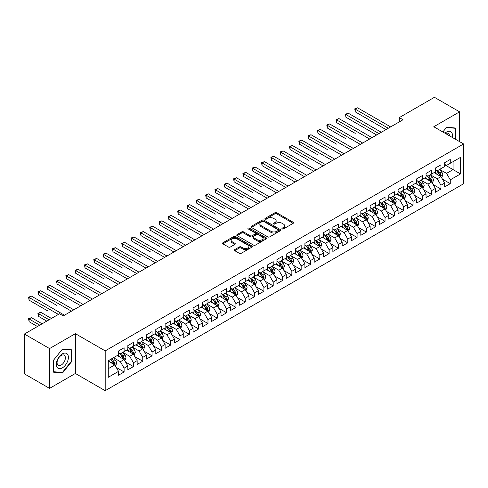 <?xml version="1.0" encoding="UTF-8"?>
<svg xmlns="http://www.w3.org/2000/svg" width="488" height="488" viewBox="0 0 488 488"><rect width="100%" height="100%" fill="white"/><g stroke="black" fill="none" stroke-linecap="round" stroke-linejoin="round"><path stroke-width="0.73" d="M282.186 228.921A0.903 0.525 0 0 0 283.467 228.921L293.184 223.315A1.293 0.744 0 0 0 293.562 222.784A1.293 0.744 0 0 0 293.184 222.254L276.72 212.75A1.293 0.744 0 0 0 274.89 212.75L265.173 218.362A0.903 0.525 0 0 0 264.911 218.734A0.903 0.525 0 0 0 265.173 219.1A0.903 0.525 0 0 0 266.454 219.1L267.711 218.374A4.142 2.391 0 0 1 273.567 218.374L274.939 219.167A4.142 2.391 0 0 1 276.153 220.857A4.142 2.391 0 0 1 274.939 222.546L273.683 223.272A0.903 0.525 0 0 0 273.414 223.644A0.903 0.525 0 0 0 273.683 224.01A0.903 0.525 0 0 0 274.964 224.01L276.22 223.284A4.142 2.391 0 0 1 282.07 223.284L283.443 224.077A4.142 2.391 0 0 1 284.656 225.767A4.142 2.391 0 0 1 283.443 227.457L282.186 228.183A0.903 0.525 0 0 0 281.924 228.555A0.903 0.525 0 0 0 282.186 228.921L282.186 228.183M234.734 249.612A1.293 0.744 0 0 0 234.356 250.143A1.293 0.744 0 0 0 234.734 250.667L239.358 253.333A1.293 0.744 0 0 0 241.188 253.333L251.979 247.105A1.293 0.744 0 0 0 252.357 246.574A1.293 0.744 0 0 0 251.979 246.05L235.515 236.54A1.293 0.744 0 0 0 233.685 236.54L222.888 242.774A1.293 0.744 0 0 0 222.51 243.299A1.293 0.744 0 0 0 222.888 243.829L228.469 247.05A1.293 0.744 0 0 0 230.299 247.05L234.917 244.384A1.293 0.744 0 0 0 235.295 243.854A1.293 0.744 0 0 0 234.917 243.329L232.154 241.731A3.459 2.001 0 0 1 231.141 240.316A3.459 2.001 0 0 1 233.276 238.473A3.459 2.001 0 0 1 237.046 238.906L247.886 245.165A3.459 2.001 0 0 1 248.898 246.574A3.459 2.001 0 0 1 246.763 248.422A3.459 2.001 0 0 1 242.994 247.989L241.188 246.946A1.293 0.744 0 0 0 239.358 246.946L234.734 249.612L234.734 250.667M49.562 348.566L49.562 388.381L75.372 373.472L75.372 333.664L49.562 348.566L24.4 334.036L59.53 313.754L63.257 315.907L403.027 119.743L399.3 117.59L399.3 121.896M75.372 333.664L105.194 350.878L463.6 143.954L463.6 183.769L105.194 390.693L105.194 350.878M459.592 141.642L459.592 111.837L433.777 126.74L463.6 143.954M459.592 111.837L434.43 97.307L399.3 117.59M267.802 236.912A1.293 0.744 0 0 0 269.632 236.912L280.429 230.678A1.293 0.744 0 0 0 280.807 230.153A1.293 0.744 0 0 0 280.429 229.622L263.959 220.119A1.293 0.744 0 0 0 262.129 220.119L251.338 226.347A1.293 0.744 0 0 0 250.96 226.877A1.293 0.744 0 0 0 251.338 227.408L267.802 236.912M248.544 229.122A0.903 0.525 0 0 1 249.466 229.25L249.466 228.171L266.204 237.833A1.293 0.744 0 0 1 266.582 238.364A1.293 0.744 0 0 1 266.204 238.894L255.407 245.122A1.293 0.744 0 0 1 253.577 245.122L237.113 235.619L237.113 234.563A1.293 0.744 0 0 0 236.735 235.088A1.293 0.744 0 0 0 237.113 235.619M237.113 234.563L241.737 231.891A1.293 0.744 0 0 1 243.561 231.891L250.24 235.747A1.293 0.744 0 0 0 252.07 235.747L255.132 233.978A1.293 0.744 0 0 0 255.511 233.453A1.293 0.744 0 0 0 255.132 232.922L248.185 228.909A0.903 0.525 0 0 1 247.916 228.543A0.903 0.525 0 0 1 248.477 228.061A0.903 0.525 0 0 1 249.466 228.171M444.684 164.779L453.071 169.617L453.071 161.656L460.526 157.349L450.272 163.273L450.272 159.448L444.684 162.675L444.684 166.499L440.957 168.653L440.957 164.828L435.363 168.055L435.363 171.88L431.636 174.033L431.636 170.208L426.042 173.435L426.042 177.26L422.315 179.413L422.315 175.589L416.728 178.821L416.728 182.64L413 184.793L413 180.969L407.407 184.202L407.407 188.02L403.68 190.174L403.68 186.349L398.086 189.582L398.086 193.4L394.359 195.554L394.359 191.729L388.771 194.962L388.771 198.781L385.044 200.934L385.044 197.109L379.45 200.342L379.45 204.161L375.723 206.314L375.723 202.489L370.13 205.722L370.13 209.541L366.403 211.694L366.403 207.87L360.815 211.103L360.815 214.921L357.088 217.075L357.088 213.25L351.494 216.483L351.494 220.301L347.767 222.455L347.767 218.63L342.173 221.863L342.173 225.682L338.446 227.835L338.446 224.01L332.859 227.243L332.859 231.062L329.125 233.215L329.125 229.391L323.538 232.624L323.538 236.442L319.811 238.595L319.811 234.771L314.217 238.004L314.217 241.822L310.49 243.976L310.49 240.151L304.896 243.384L304.896 247.202L301.169 249.356L301.169 245.531L295.582 248.764L295.582 252.583L291.854 254.736L291.854 250.911L286.261 254.144L286.261 257.963L282.534 260.116L282.534 256.291L276.94 259.524L276.94 263.343L273.213 265.496L273.213 261.672L267.625 264.905L267.625 268.723L263.898 270.877L263.898 267.052L258.304 270.285L258.304 274.103L254.577 276.257L254.577 272.432L248.984 275.665L248.984 279.484L245.257 281.637L245.257 277.812L239.669 281.045L239.669 284.864L235.942 287.017L235.942 283.192L230.348 286.425L230.348 290.244L226.621 292.397L226.621 288.573L221.027 291.806L221.027 295.624L217.3 297.778L217.3 293.953L211.713 297.186L211.713 301.005L207.98 303.158L207.98 299.333L202.392 302.566L202.392 306.385L198.665 308.538L198.665 304.713L193.071 307.946L193.071 311.765L189.344 313.918L189.344 310.094L183.75 313.326L183.75 317.145L180.023 319.298L180.023 315.474L174.436 318.707L174.436 322.525L170.709 324.679L170.709 320.854L165.115 324.087L165.115 327.905L161.388 330.059L161.388 326.234L155.794 329.467L155.794 333.286L152.067 335.439L152.067 331.614L146.479 334.847L146.479 338.666L142.752 340.819L142.752 336.995L137.159 340.228L137.159 344.046L133.431 346.199L133.431 342.375L127.838 345.608L127.838 349.426L124.111 351.58L124.111 347.755L118.523 350.988L118.523 354.806L108.269 360.724L108.269 377.297L118.523 371.374L114.796 364.92L108.269 361.157M460.526 157.349L460.526 173.923L450.272 179.84L446.544 173.386L439.792 169.482M442.402 179.114L450.272 183.659L450.272 179.84M450.272 183.659L444.684 186.892L444.684 183.067L440.957 185.22L437.23 178.767L430.471 174.863M433.082 184.494L440.957 189.039L440.957 185.22M440.957 189.039L435.363 192.272L435.363 188.447L431.636 190.601L427.909 184.147L421.15 180.243M423.761 189.875L431.636 194.419L431.636 190.601M431.636 194.419L426.042 197.652L426.042 193.827L422.315 195.981L418.588 189.527L411.835 185.623M414.44 195.255L422.315 199.799L422.315 195.981M422.315 199.799L416.728 203.032L416.728 199.208L413 201.361L409.273 194.907L402.515 191.003M405.125 200.635L413 205.18L413 201.361M413 205.18L407.407 208.413L407.407 204.588L403.68 206.741L399.953 200.287L393.194 196.383M395.805 206.015L403.68 210.56L403.68 206.741M403.68 210.56L398.086 213.793L398.086 209.968L394.359 212.121L390.632 205.668L383.879 201.764M386.484 211.395L394.359 215.94L394.359 212.121M394.359 215.94L388.771 219.173L388.771 215.348L385.044 217.502L381.317 211.048L374.558 207.144M377.169 216.776L385.044 221.32L385.044 217.502M385.044 221.32L379.45 224.553L379.45 220.728L375.723 222.882L371.996 216.428L365.238 212.524M367.848 222.156L375.723 226.7L375.723 222.882M375.723 226.7L370.13 229.933L370.13 226.109L366.403 228.262L362.675 221.808L355.923 217.904M358.527 227.536L366.403 232.081L366.403 228.262M366.403 232.081L360.815 235.314L360.815 231.489L357.088 233.642L353.355 227.188L346.602 223.284M349.213 232.916L357.088 237.461L357.088 233.642M357.088 237.461L351.494 240.694L351.494 236.869L347.767 239.022L344.04 232.569L337.281 228.665M339.892 238.296L347.767 242.841L347.767 239.022M347.767 242.841L342.173 246.074L342.173 242.249L338.446 244.403L334.719 237.949L327.96 234.045M330.571 243.677L338.446 248.221L338.446 244.403M338.446 248.221L332.859 251.454L332.859 247.629L329.125 249.783L325.398 243.329L318.646 239.425M321.256 249.057L329.125 253.601L329.125 249.783M329.125 253.601L323.538 256.834L323.538 253.01L319.811 255.163L316.084 248.709L309.325 244.805M311.936 254.437L319.811 258.982L319.811 255.163M319.811 258.982L314.217 262.215L314.217 258.39L310.49 260.543L306.763 254.089L300.004 250.185M302.615 259.817L310.49 264.362L310.49 260.543M310.49 264.362L304.896 267.595L304.896 263.77L301.169 265.923L297.442 259.47L290.689 255.566M293.294 265.197L301.169 269.742L301.169 265.923M301.169 269.742L295.582 272.975L295.582 269.15L291.854 271.304L288.127 264.85L281.369 260.946M283.979 270.578L291.854 275.122L291.854 271.304M291.854 275.122L286.261 278.355L286.261 274.531L282.534 276.684L278.807 270.23L272.048 266.326M274.659 275.958L282.534 280.502L282.534 276.684M282.534 280.502L276.94 283.735L276.94 279.911L273.213 282.064L269.486 275.61L262.733 271.706M265.338 281.338L273.213 285.883L273.213 282.064M273.213 285.883L267.625 289.116L267.625 285.291L263.898 287.444L260.171 280.99L253.412 277.086M256.023 286.718L263.898 291.263L263.898 287.444M263.898 291.263L258.304 294.496L258.304 290.671L254.577 292.824L250.85 286.371L244.091 282.467M246.702 292.099L254.577 296.643L254.577 292.824M254.577 296.643L248.984 299.876L248.984 296.051L245.257 298.205L241.529 291.751L234.777 287.847M237.381 297.479L245.257 302.023L245.257 298.205M245.257 302.023L239.669 305.256L239.669 301.431L235.942 303.585L232.209 297.131L225.456 293.227M228.067 302.859L235.942 307.403L235.942 303.585M235.942 307.403L230.348 310.636L230.348 306.812L226.621 308.965L222.894 302.511L216.135 298.607M218.746 308.239L226.621 312.784L226.621 308.965M226.621 312.784L221.027 316.017L221.027 312.192L217.3 314.345L213.573 307.891L206.814 303.987M209.425 313.619L217.3 318.164L217.3 314.345M217.3 318.164L211.713 321.397L211.713 317.572L207.98 319.725L204.252 313.272L197.5 309.368M200.111 319L207.98 323.544L207.98 319.725M207.98 323.544L202.392 326.777L202.392 322.952L198.665 325.106L194.938 318.652L188.179 314.748M190.79 324.38L198.665 328.924L198.665 325.106M198.665 328.924L193.071 332.157L193.071 328.332L189.344 330.486L185.617 324.032L178.858 320.128M181.469 329.76L189.344 334.304L189.344 330.486M189.344 334.304L183.75 337.537L183.75 333.713L180.023 335.866L176.296 329.412L169.543 325.508M172.154 335.14L180.023 339.685L180.023 335.866M180.023 339.685L174.436 342.918L174.436 339.093L170.709 341.246L166.981 334.792L160.223 330.888M162.833 340.52L170.709 345.065L170.709 341.246M170.709 345.065L165.115 348.298L165.115 344.473L161.388 346.626L157.661 340.173L150.902 336.269M153.513 345.9L161.388 350.445L161.388 346.626M161.388 350.445L155.794 353.678L155.794 349.853L152.067 352.007L148.34 345.553L141.587 341.649M144.192 351.281L152.067 355.825L152.067 352.007M152.067 355.825L146.479 359.058L146.479 355.233L142.752 357.387L139.025 350.933L132.266 347.029M134.877 356.661L142.752 361.205L142.752 357.387M142.752 361.205L137.159 364.438L137.159 360.614L133.431 362.767L129.704 356.313L122.946 352.409M125.556 362.041L133.431 366.586L133.431 362.767M133.431 366.586L127.838 369.819L127.838 365.994L124.111 368.147L120.383 361.693L113.631 357.789M116.236 367.421L124.111 371.966L124.111 368.147M124.111 371.966L118.523 375.199L118.523 371.374M118.523 352.653L120.383 353.727L124.111 351.58M108.269 368.684L114.796 364.92M127.838 347.273L129.704 348.347L133.431 346.199M120.383 361.693L124.111 359.54L117.218 355.557M127.838 365.994L124.111 359.54M137.159 341.893L139.025 342.966L142.752 340.819M129.704 356.313L133.431 354.16L126.532 350.177M137.159 360.614L133.431 354.16M146.479 336.513L148.34 337.586L152.067 335.439M139.025 350.933L142.752 348.78L135.853 344.796M146.479 355.233L142.752 348.78M155.794 331.132L157.661 332.206L161.388 330.059M148.34 345.553L152.067 343.4L145.174 339.416M155.794 349.853L152.067 343.4M165.115 325.752L166.981 326.826L170.709 324.679M157.661 340.173L161.388 338.019L154.495 334.036M165.115 344.473L161.388 338.019M174.436 320.372L176.296 321.446L180.023 319.298M166.981 334.792L170.709 332.639L163.809 328.656M174.436 339.093L170.709 332.639M183.75 314.992L185.617 316.065L189.344 313.918M176.296 329.412L180.023 327.259L173.13 323.276M183.75 333.713L180.023 327.259M193.071 309.612L194.938 310.685L198.665 308.538M185.617 324.032L189.344 321.879L182.451 317.895M193.071 328.332L189.344 321.879M202.392 304.231L204.252 305.305L207.98 303.158M194.938 318.652L198.665 316.498L191.766 312.515M202.392 322.952L198.665 316.498M211.713 298.851L213.573 299.925L217.3 297.778M204.252 313.272L207.98 311.118L201.086 307.135M211.713 317.572L207.98 311.118M221.027 293.471L222.894 294.545L226.621 292.397M213.573 307.891L217.3 305.738L210.407 301.755M221.027 312.192L217.3 305.738M230.348 288.091L232.209 289.164L235.942 287.017M222.894 302.511L226.621 300.358L219.722 296.375M230.348 306.812L226.621 300.358M239.669 282.711L241.529 283.784L245.257 281.637M232.209 297.131L235.942 294.978L229.043 290.994M239.669 301.431L235.942 294.978M248.984 277.33L250.85 278.404L254.577 276.257M241.529 291.751L245.257 289.597L238.364 285.614M248.984 296.051L245.257 289.597M258.304 271.95L260.171 273.024L263.898 270.877M250.85 286.371L254.577 284.217L247.678 280.234M258.304 290.671L254.577 284.217M267.625 266.57L269.486 267.644L273.213 265.496M260.171 280.99L263.898 278.837L256.999 274.854M267.625 285.291L263.898 278.837M276.94 261.19L278.807 262.263L282.534 260.116M269.486 275.61L273.213 273.457L266.32 269.474M276.94 279.911L273.213 273.457M286.261 255.81L288.127 256.883L291.854 254.736M278.807 270.23L282.534 268.077L275.635 264.093M286.261 274.531L282.534 268.077M295.582 250.429L297.442 251.503L301.169 249.356M288.127 264.85L291.854 262.696L284.955 258.713M295.582 269.15L291.854 262.696M304.896 245.049L306.763 246.123L310.49 243.976M297.442 259.47L301.169 257.316L294.276 253.333M304.896 263.77L301.169 257.316M314.217 239.669L316.084 240.743L319.811 238.595M306.763 254.089L310.49 251.936L303.597 247.953M314.217 258.39L310.49 251.936M323.538 234.289L325.398 235.362L329.125 233.215M316.084 248.709L319.811 246.556L312.912 242.573M323.538 253.01L319.811 246.556M332.859 228.909L334.719 229.982L338.446 227.835M325.398 243.329L329.125 241.176L322.233 237.192M332.859 247.629L329.125 241.176M342.173 223.528L344.04 224.602L347.767 222.455M334.719 237.949L338.446 235.796L331.553 231.812M342.173 242.249L338.446 235.796M351.494 218.148L353.355 219.222L357.088 217.075M344.04 232.569L347.767 230.415L340.868 226.432M351.494 236.869L347.767 230.415M360.815 212.768L362.675 213.842L366.403 211.694M353.355 227.188L357.088 225.035L350.189 221.052M360.815 231.489L357.088 225.035M370.13 207.388L371.996 208.461L375.723 206.314M362.675 221.808L366.403 219.655L359.51 215.672M370.13 226.109L366.403 219.655M379.45 202.008L381.317 203.081L385.044 200.934M371.996 216.428L375.723 214.275L368.824 210.291M379.45 220.728L375.723 214.275M388.771 196.627L390.632 197.701L394.359 195.554M381.317 211.048L385.044 208.894L378.145 204.911M388.771 215.348L385.044 208.894M398.086 191.247L399.953 192.321L403.68 190.174M390.632 205.668L394.359 203.514L387.466 199.531M398.086 209.968L394.359 203.514M407.407 185.867L409.273 186.941L413 184.793M399.953 200.287L403.68 198.134L396.781 194.151M407.407 204.588L403.68 198.134M416.728 180.487L418.588 181.56L422.315 179.413M409.273 194.907L413 192.754L406.101 188.771M416.728 199.208L413 192.754M426.042 175.107L427.909 176.18L431.636 174.033M418.588 189.527L422.315 187.374L415.422 183.39M426.042 193.827L422.315 187.374M435.363 169.726L437.23 170.8L440.957 168.653M427.909 184.147L431.636 181.994L424.743 178.01M435.363 188.447L431.636 181.994M444.684 164.346L446.544 165.42L450.272 163.273M437.23 178.767L440.957 176.613L434.058 172.63M444.684 183.067L440.957 176.613M24.4 334.036L24.4 373.851L49.562 388.381M75.372 373.472L105.194 390.693M446.544 173.386L453.071 169.617L460.526 173.923M455.633 139.355L455.633 128.033L446.642 127.228L442.836 131.967M71.504 361.797L71.504 349.805L62.513 349.005L53.521 360.187L53.521 372.179L62.513 372.985L71.504 361.797L71.041 361.529M282.552 229.049L283.443 228.536A4.142 2.391 0 0 0 284.656 226.847L284.656 225.767M276.153 220.857L276.153 221.93A4.142 2.391 0 0 1 274.939 223.626L274.043 224.138M293.172 223.321L276.72 213.829A1.293 0.744 0 0 0 274.89 213.829L265.533 219.228M280.411 230.69L263.959 221.192A1.293 0.744 0 0 0 262.129 221.192L251.357 227.414L251.338 226.347M278.142 230.519A0.903 0.525 0 0 0 278.404 230.153A0.903 0.525 0 0 0 278.142 229.781L263.685 221.436A0.903 0.525 0 0 0 262.404 221.436L261.08 222.205A4.142 2.391 0 0 0 259.866 223.894A4.142 2.391 0 0 0 261.08 225.584L270.962 231.288A4.142 2.391 0 0 0 276.812 231.288L278.142 230.519L278.142 231.599A0.903 0.525 0 0 0 278.404 231.227L278.404 230.153M259.866 223.894L259.866 224.968A4.142 2.391 0 0 0 261.08 226.658L261.08 225.584M278.142 231.599L276.812 232.361A4.142 2.391 0 0 1 270.962 232.361L261.08 226.658M237.131 235.625L241.737 232.971L241.737 231.891M255.511 233.453L255.511 234.527A1.293 0.744 0 0 1 255.132 235.057L252.07 236.826A1.293 0.744 0 0 1 250.24 236.826L243.561 232.971A1.293 0.744 0 0 0 241.737 232.971M249.466 229.25L266.186 238.9M257.17 239.748A3.459 2.001 0 0 0 260.94 240.181A3.459 2.001 0 0 0 263.075 238.339A3.459 2.001 0 0 0 262.062 236.924L258.243 234.722A1.293 0.744 0 0 0 256.413 234.722L253.351 236.491A1.293 0.744 0 0 0 252.973 237.016A1.293 0.744 0 0 0 253.351 237.546L257.17 239.748L257.17 240.828A3.459 2.001 0 0 0 260.94 241.261A3.459 2.001 0 0 0 263.075 239.413L263.075 238.339M252.973 237.016L252.973 238.095A1.293 0.744 0 0 0 253.351 238.62L253.351 237.546M257.17 240.828L253.351 238.62M248.898 246.574L248.898 247.654A3.459 2.001 0 0 1 246.763 249.496A3.459 2.001 0 0 1 242.994 249.063L241.188 248.02A1.293 0.744 0 0 0 239.358 248.02L234.752 250.679M231.141 240.316L231.141 241.395A3.459 2.001 0 0 0 232.154 242.804L232.154 241.731M234.917 243.329L234.917 244.384L232.154 242.804M251.96 247.111L235.515 237.619A1.293 0.744 0 0 0 233.685 237.619L222.906 243.841M61.561 372.435L62.513 372.985M441.646 177.809L442.799 174.991A3.495 2.019 -120 0 0 441.683 172.014L439.706 169.373M436.553 174.07L435.046 172.063M355.252 133.37L336.61 122.61L336.61 119.92L338.94 118.578L371.996 137.659M440.298 176.235L440.914 175.137A3.495 2.019 -120 0 0 439.914 173.039L437.937 170.391M436.803 170.556L439.249 173.819A1.781 1.025 60 0 1 439.572 174.362L440.914 175.137M436.193 170.202L438.797 173.679A3.495 2.019 60 0 1 439.798 175.784L439.865 175.985M388.302 128.246L355.252 109.159L357.576 107.817L390.632 126.898M385.971 129.588L355.252 111.85L355.252 109.159L354.739 108.867L357.576 107.817M355.252 111.85L354.739 108.867M432.325 183.189L433.478 180.371A3.495 2.019 -120 0 0 432.368 177.394L430.385 174.753M427.232 179.45L425.725 177.443M345.931 138.751L327.289 127.99L327.289 125.3L329.62 123.958L362.675 143.039M430.977 181.615L431.593 180.517A3.495 2.019 -120 0 0 430.593 178.419L428.616 175.771M427.488 175.936L429.934 179.2A1.781 1.025 60 0 1 430.257 179.743L431.593 180.517M426.872 175.582L429.477 179.059A3.495 2.019 60 0 1 430.477 181.164L430.55 181.365M423.005 188.569L424.163 185.751A3.495 2.019 -120 0 0 423.047 182.774L421.071 180.133M417.911 184.83L416.41 182.823M336.61 144.131L317.975 133.37L317.975 130.68L320.305 129.338L353.355 148.419M421.656 186.995L422.279 185.898A3.495 2.019 -120 0 0 421.278 183.799L419.296 181.152M418.167 181.316L420.613 184.58A1.781 1.025 60 0 1 420.937 185.123L422.279 185.898M417.551 180.963L420.156 184.44A3.495 2.019 60 0 1 421.156 186.544L421.229 186.745M378.987 133.627L345.931 114.54L348.261 113.198L381.311 132.278M376.657 134.969L345.931 117.23L345.931 114.54L345.419 114.247L348.261 113.198M345.931 117.23L345.419 114.247M369.666 139.007L336.098 119.627L338.94 118.578M336.61 122.61L336.098 119.627M452.327 137.445A8.564 4.947 120 0 0 451.699 132.59A8.564 4.947 120 0 0 444.965 133.194M449.491 135.81A5.862 3.385 120 0 0 448.942 134.011A5.862 3.385 120 0 0 448.283 133.395A5.862 3.385 120 0 0 445.593 133.559M446.435 127.484L455.164 128.271L455.164 139.086M454.59 127.941L455.164 128.271M442.854 131.974L446.453 127.496M57.084 367.409A8.564 4.947 120 0 0 65.355 365.195A8.564 4.947 120 0 0 67.576 354.361A8.564 4.947 120 0 0 59.298 356.575A8.564 4.947 120 0 0 57.084 367.409M57.633 364.719A5.862 3.385 120 0 0 58.292 365.329A5.862 3.385 120 0 0 63.751 362.59A5.862 3.385 120 0 0 64.819 355.782A5.862 3.385 120 0 0 64.16 355.173A5.862 3.385 120 0 0 58.7 357.905A5.862 3.385 120 0 0 57.633 364.719M62.33 349.268L71.041 350.048L71.041 361.663L62.33 372.503L53.613 371.722L53.613 360.107L62.312 349.255M70.461 349.713L71.041 350.048M413.69 193.95L414.843 191.131A3.495 2.019 -120 0 0 413.726 188.154L411.75 185.513M408.596 190.21L407.09 188.203M327.289 149.511L308.654 138.751L308.654 136.06L310.984 134.719L344.04 153.799M412.342 192.376L412.958 191.278A3.495 2.019 -120 0 0 411.957 189.179L409.981 186.532M408.846 186.697L411.293 189.96A1.781 1.025 60 0 1 411.616 190.503L412.958 191.278M408.236 186.343L410.841 189.82A3.495 2.019 60 0 1 411.841 191.924L411.909 192.126M404.369 199.33L405.522 196.511A3.495 2.019 -120 0 0 404.412 193.535L402.429 190.893M399.275 195.59L397.769 193.584M317.975 154.891L299.333 144.131L299.333 141.441L301.663 140.099L334.719 159.179M403.021 197.756L403.637 196.658A3.495 2.019 -120 0 0 402.637 194.559L400.66 191.912M399.532 192.077L401.972 195.34A1.781 1.025 60 0 1 402.295 195.883L403.637 196.658M398.916 191.723L401.52 195.2A3.495 2.019 60 0 1 402.521 197.304L402.594 197.506M360.345 144.387L326.777 125.007L329.62 123.958M327.289 127.99L326.777 125.007M351.025 149.767L317.462 130.387L320.305 129.338M317.975 133.37L317.462 130.387M395.048 204.71L396.207 201.892A3.495 2.019 -120 0 0 395.091 198.915L393.108 196.274M389.955 200.971L388.454 198.964M308.654 160.271L290.018 149.511L290.018 146.821L292.349 145.479L325.398 164.56M393.7 203.136L394.322 202.038A3.495 2.019 -120 0 0 393.322 199.94L391.339 197.292M390.211 197.457L392.657 200.721A1.781 1.025 60 0 1 392.98 201.263L394.322 202.038M389.595 197.103L392.2 200.58A3.495 2.019 60 0 1 393.2 202.685L393.273 202.886M341.71 155.147L308.142 135.768L310.984 134.719M308.654 138.751L308.142 135.768M385.733 210.09L386.886 207.272A3.495 2.019 -120 0 0 385.77 204.295L383.794 201.654M380.64 206.351L379.133 204.344M299.333 165.652L280.698 154.891L280.698 152.201L283.028 150.859L316.084 169.94M384.385 208.516L385.001 207.418A3.495 2.019 -120 0 0 384.001 205.32L382.019 202.672M380.89 202.837L383.336 206.101A1.781 1.025 60 0 1 383.66 206.644L385.001 207.418M380.28 202.483L382.885 205.96A3.495 2.019 60 0 1 383.885 208.065L383.952 208.266M332.389 160.528L298.821 141.148L301.663 140.099M299.333 144.131L298.821 141.148M376.413 215.47L377.566 212.652A3.495 2.019 -120 0 0 376.455 209.675L374.473 207.034M371.319 211.731L369.812 209.724M290.018 171.032L271.377 160.271L271.377 157.581L273.707 156.239L306.763 175.32M375.065 213.896L375.681 212.799A3.495 2.019 -120 0 0 374.68 210.7L372.704 208.053M371.575 208.217L374.015 211.481A1.781 1.025 60 0 1 374.339 212.024L375.681 212.799M370.959 207.864L373.564 211.341A3.495 2.019 60 0 1 374.564 213.445L374.631 213.646M323.068 165.908L289.506 146.528L292.349 145.479M290.018 149.511L289.506 146.528M367.092 220.851L368.251 218.032A3.495 2.019 -120 0 0 367.135 215.055L365.152 212.414M361.998 217.111L360.498 215.104M280.698 176.412L262.062 165.652L262.062 162.961L264.392 161.619L297.442 180.7M365.744 219.277L366.366 218.179A3.495 2.019 -120 0 0 365.366 216.08L363.383 213.433M362.255 213.598L364.701 216.861A1.781 1.025 60 0 1 365.024 217.404L366.366 218.179M361.639 213.244L364.243 216.721A3.495 2.019 60 0 1 365.244 218.825L365.317 219.027M313.754 171.288L280.185 151.908L283.028 150.859M280.698 154.891L280.185 151.908M357.777 226.231L358.93 223.412A3.495 2.019 -120 0 0 357.814 220.436L355.837 217.794M352.684 222.491L351.177 220.484M271.377 181.792L252.741 171.032L252.741 168.342L255.071 167L288.127 186.081M356.429 224.657L357.045 223.559A3.495 2.019 -120 0 0 356.045 221.46L354.062 218.813M352.934 218.978L355.38 222.241A1.781 1.025 60 0 1 355.703 222.784L357.045 223.559M352.318 218.624L354.928 222.101A3.495 2.019 60 0 1 355.929 224.206L355.996 224.407M304.433 176.668L270.864 157.288L273.707 156.239M271.377 160.271L270.864 157.288M348.456 231.611L349.609 228.793A3.495 2.019 -120 0 0 348.499 225.816L346.517 223.175M343.363 227.872L341.856 225.865M262.062 187.172L243.421 176.412L243.421 173.722L245.751 172.38L278.807 191.461M347.108 230.037L347.724 228.939A3.495 2.019 -120 0 0 346.724 226.841L344.748 224.193M343.619 224.358L346.059 227.621A1.781 1.025 60 0 1 346.382 228.164L347.724 228.939M343.003 224.004L345.608 227.481A3.495 2.019 60 0 1 346.608 229.586L346.675 229.787M295.112 182.048L261.55 162.669L264.392 161.619M262.062 165.652L261.55 162.669M339.136 236.991L340.295 234.173A3.495 2.019 -120 0 0 339.178 231.196L337.196 228.555M334.042 233.252L332.535 231.245M252.741 192.553L234.106 181.792L234.106 179.102L236.436 177.76L269.486 196.841M337.787 235.417L338.404 234.319A3.495 2.019 -120 0 0 337.409 232.221L335.427 229.573M334.298 229.738L336.744 233.002A1.781 1.025 60 0 1 337.068 233.545L338.404 234.319M333.682 229.384L336.287 232.861A3.495 2.019 60 0 1 337.287 234.966L337.36 235.167M285.797 187.429L252.229 168.049L255.071 167M252.741 171.032L252.229 168.049M329.815 242.371L330.974 239.553A3.495 2.019 -120 0 0 329.858 236.576L327.881 233.935M324.721 238.632L323.221 236.625M243.421 197.933L224.785 187.172L224.785 184.482L227.115 183.14L260.171 202.221M328.473 240.797L329.089 239.7A3.495 2.019 -120 0 0 328.089 237.601L326.106 234.954M324.978 235.118L327.424 238.382A1.781 1.025 60 0 1 327.747 238.925L329.089 239.7M324.361 234.765L326.972 238.242A3.495 2.019 60 0 1 327.966 240.346L328.04 240.547M276.476 192.809L242.908 173.429L245.751 172.38M243.421 176.412L242.908 173.429M320.5 247.751L321.653 244.933A3.495 2.019 -120 0 0 320.537 241.956L318.56 239.315M315.407 244.012L313.9 242.005M234.106 203.313L215.464 192.553L215.464 189.862L217.794 188.52L250.85 207.601M319.152 246.178L319.768 245.08A3.495 2.019 -120 0 0 318.768 242.981L316.791 240.334M315.657 240.499L318.103 243.762A1.781 1.025 60 0 1 318.426 244.305L319.768 245.08M315.047 240.145L317.651 243.622A3.495 2.019 60 0 1 318.652 245.726L318.719 245.928M267.156 198.189L233.593 178.809L236.436 177.76M234.106 181.792L233.593 178.809M311.179 253.132L312.332 250.314A3.495 2.019 -120 0 0 311.222 247.337L309.239 244.695M306.086 249.392L304.579 247.386M224.785 208.693L206.149 197.933L206.149 195.243L208.474 193.901L241.529 212.981M309.831 251.558L310.447 250.46A3.495 2.019 -120 0 0 309.453 248.361L307.471 245.714M306.342 245.879L308.788 249.142A1.781 1.025 60 0 1 309.111 249.685L310.447 250.46M305.726 245.525L308.331 249.002A3.495 2.019 60 0 1 309.331 251.106L309.404 251.308M257.841 203.569L224.273 184.189L227.115 183.14M224.785 187.172L224.273 184.189M301.858 258.512L303.017 255.694A3.495 2.019 -120 0 0 301.901 252.717L299.925 250.076M296.765 254.773L295.264 252.766M215.464 214.073L196.829 203.313L196.829 200.623L199.159 199.281L232.209 218.362M300.51 256.938L301.133 255.84A3.495 2.019 -120 0 0 300.132 253.742L298.15 251.094M297.021 251.259L299.467 254.523A1.781 1.025 60 0 1 299.791 255.065L301.133 255.84M296.405 250.905L299.016 254.382A3.495 2.019 60 0 1 300.01 256.487L300.083 256.688M248.52 208.949L214.952 189.57L217.794 188.52M215.464 192.553L214.952 189.57M292.544 263.892L293.697 261.074A3.495 2.019 -120 0 0 292.58 258.097L290.604 255.456M287.45 260.153L285.944 258.146M206.149 219.454L187.508 208.693L187.508 206.003L189.838 204.661L222.894 223.742M291.196 262.318L291.812 261.22A3.495 2.019 -120 0 0 290.811 259.122L288.835 256.474M287.7 256.639L290.147 259.903A1.781 1.025 60 0 1 290.47 260.446L291.812 261.22M287.09 256.285L289.695 259.762A3.495 2.019 60 0 1 290.695 261.867L290.763 262.068M239.199 214.33L205.637 194.95L208.474 193.901M206.149 197.933L205.637 194.95M283.223 269.272L284.376 266.454A3.495 2.019 -120 0 0 283.266 263.477L281.283 260.836M278.13 265.533L276.623 263.526M196.829 224.834L178.187 214.073L178.187 211.383L180.517 210.041L213.573 229.122M281.875 267.699L282.491 266.601A3.495 2.019 -120 0 0 281.491 264.502L279.514 261.855M278.386 262.019L280.832 265.283A1.781 1.025 60 0 1 281.155 265.826L282.491 266.601M277.77 261.666L280.374 265.143A3.495 2.019 60 0 1 281.375 267.247L281.448 267.448M229.885 219.71L196.316 200.33L199.159 199.281M196.829 203.313L196.316 200.33M273.902 274.652L275.061 271.834A3.495 2.019 -120 0 0 273.945 268.858L271.962 266.216M268.809 270.913L267.308 268.906M187.508 230.214L168.872 219.454L168.872 216.764L171.203 215.421L204.252 234.502M272.554 273.079L273.176 271.981A3.495 2.019 -120 0 0 272.176 269.882L270.193 267.235M269.065 267.4L271.511 270.663A1.781 1.025 60 0 1 271.834 271.206L273.176 271.981M268.449 267.046L271.053 270.523A3.495 2.019 60 0 1 272.054 272.627L272.127 272.829M220.564 225.09L186.995 205.71L189.838 204.661M187.508 208.693L186.995 205.71M264.587 280.033L265.74 277.214A3.495 2.019 -120 0 0 264.624 274.238L262.648 271.596M259.494 276.293L257.987 274.286M178.187 235.594L159.552 224.834L159.552 222.144L161.882 220.802L194.938 239.882M263.239 278.459L263.856 277.361A3.495 2.019 -120 0 0 262.855 275.262L260.879 272.615M259.744 272.78L262.19 276.043A1.781 1.025 60 0 1 262.514 276.586L263.856 277.361M259.134 272.426L261.739 275.903A3.495 2.019 60 0 1 262.739 278.007L262.806 278.209M211.243 230.47L177.675 211.09L180.517 210.041M178.187 214.073L177.675 211.09M255.267 285.413L256.42 282.595A3.495 2.019 -120 0 0 255.309 279.618L253.327 276.977M250.173 281.674L248.666 279.667M168.872 240.974L150.231 230.214L150.231 227.524L152.561 226.182L185.617 245.263M253.919 283.839L254.535 282.741A3.495 2.019 -120 0 0 253.534 280.643L251.558 277.995M250.429 278.16L252.869 281.423A1.781 1.025 60 0 1 253.193 281.966L254.535 282.741M249.813 277.806L252.418 281.283A3.495 2.019 60 0 1 253.418 283.388L253.492 283.589M201.922 235.85L168.36 216.471L171.203 215.421M168.872 219.454L168.36 216.471M245.946 290.793L247.105 287.975A3.495 2.019 -120 0 0 245.989 284.998L244.006 282.357M240.852 287.054L239.352 285.047M159.552 246.355L140.916 235.594L140.916 232.904L143.246 231.562L176.296 250.643M244.598 289.219L245.22 288.121A3.495 2.019 -120 0 0 244.22 286.023L242.237 283.375M241.109 283.54L243.555 286.804A1.781 1.025 60 0 1 243.878 287.347L245.22 288.121M240.493 283.186L243.097 286.663A3.495 2.019 60 0 1 244.098 288.768L244.171 288.969M192.607 241.231L159.039 221.851L161.882 220.802M159.552 224.834L159.039 221.851M236.631 296.173L237.784 293.355A3.495 2.019 -120 0 0 236.668 290.378L234.691 287.737M231.538 292.434L230.031 290.427M150.231 251.735L131.595 240.974L131.595 238.284L133.925 236.942L166.981 256.023M235.283 294.599L235.899 293.501A3.495 2.019 -120 0 0 234.899 291.403L232.916 288.756M231.788 288.92L234.234 292.19A1.781 1.025 60 0 1 234.557 292.727L235.899 293.501M231.178 288.567L233.782 292.044A3.495 2.019 60 0 1 234.783 294.148L234.85 294.349M183.287 246.611L149.718 227.231L152.561 226.182M150.231 230.214L149.718 227.231M227.31 301.553L228.463 298.735A3.495 2.019 -120 0 0 227.353 295.759L225.371 293.117M222.217 297.814L220.71 295.807M140.916 257.115L122.274 246.355L122.274 243.664L124.605 242.322L157.661 261.403M225.962 299.98L226.578 298.882A3.495 2.019 -120 0 0 225.578 296.783L223.602 294.136M222.473 294.301L224.913 297.57A1.781 1.025 60 0 1 225.236 298.107L226.578 298.882M221.857 293.947L224.462 297.424A3.495 2.019 60 0 1 225.462 299.528L225.529 299.73M217.99 306.934L219.149 304.115A3.495 2.019 -120 0 0 218.032 301.139L216.05 298.497M212.896 303.194L211.395 301.188M131.595 262.495L112.96 251.735L112.96 249.045L115.29 247.703L148.34 266.784M216.641 305.36L217.264 304.262A3.495 2.019 -120 0 0 216.263 302.163L214.281 299.516M213.152 299.681L215.598 302.95A1.781 1.025 60 0 1 215.922 303.487L217.264 304.262M212.536 299.327L215.141 302.81A3.495 2.019 60 0 1 216.141 304.909L216.214 305.11M208.675 312.314L209.828 309.496A3.495 2.019 -120 0 0 208.711 306.519L206.735 303.878M203.581 308.575L202.075 306.568M122.274 267.875L103.639 257.115L103.639 254.425L105.969 253.083L139.025 272.164M207.327 310.74L207.943 309.642A3.495 2.019 -120 0 0 206.942 307.544L204.96 304.896M203.831 305.061L206.278 308.331A1.781 1.025 60 0 1 206.601 308.867L207.943 309.642M203.215 304.707L205.826 308.19A3.495 2.019 60 0 1 206.821 310.289L206.894 310.49M199.354 317.694L200.507 314.876A3.495 2.019 -120 0 0 199.397 311.899L197.414 309.258M194.261 313.955L192.754 311.948M112.96 273.256L94.318 262.495L94.318 259.805L96.648 258.463L129.704 277.544M198.006 316.12L198.622 315.022A3.495 2.019 -120 0 0 197.622 312.924L195.645 310.276M194.511 310.441L196.957 313.711A1.781 1.025 60 0 1 197.28 314.248L198.622 315.022M193.901 310.087L196.505 313.57A3.495 2.019 60 0 1 197.506 315.669L197.573 315.87M190.033 323.074L191.192 320.256A3.495 2.019 -120 0 0 190.076 317.279L188.094 314.638M184.94 319.335L183.433 317.328M103.639 278.636L85.003 267.875L85.003 265.185L87.328 263.843L120.383 282.924M188.685 321.5L189.301 320.402A3.495 2.019 -120 0 0 188.307 318.304L186.325 315.657M185.196 315.821L187.642 319.091A1.781 1.025 60 0 1 187.965 319.628L189.301 320.402M184.58 315.468L187.185 318.951A3.495 2.019 60 0 1 188.185 321.049L188.258 321.25M180.713 328.454L181.871 325.636A3.495 2.019 -120 0 0 180.755 322.66L178.779 320.018M175.619 324.715L174.118 322.708M94.318 284.016L75.683 273.256L75.683 270.565L78.013 269.224L111.063 288.304M179.37 326.881L179.987 325.783A3.495 2.019 -120 0 0 178.986 323.684L177.004 321.037M175.875 321.202L178.321 324.471A1.781 1.025 60 0 1 178.645 325.008L179.987 325.783M175.259 320.848L177.87 324.331A3.495 2.019 60 0 1 178.864 326.429L178.937 326.631M171.398 333.835L172.551 331.016A3.495 2.019 -120 0 0 171.434 328.04L169.458 325.398M166.304 330.095L164.798 328.089M85.003 289.396L66.362 278.636L66.362 275.946L68.692 274.604L101.748 293.685M170.05 332.261L170.666 331.163A3.495 2.019 -120 0 0 169.665 329.065L167.689 326.417M166.554 326.582L169.001 329.851A1.781 1.025 60 0 1 169.324 330.388L170.666 331.163M165.944 326.228L168.549 329.711A3.495 2.019 60 0 1 169.549 331.81L169.617 332.011M173.966 251.991L140.404 232.611L143.246 231.562M140.916 235.594L140.404 232.611M164.651 257.371L131.083 237.991L133.925 236.942M131.595 240.974L131.083 237.991M155.33 262.751L121.762 243.372L124.605 242.322M122.274 246.355L121.762 243.372M146.01 268.132L112.447 248.752L115.29 247.703M112.96 251.735L112.447 248.752M136.695 273.512L103.127 254.132L105.969 253.083M103.639 257.115L103.127 254.132M127.374 278.892L93.806 259.512L96.648 258.463M94.318 262.495L93.806 259.512M118.053 284.272L84.491 264.892L87.328 263.843M85.003 267.875L84.491 264.892M162.077 339.215L163.23 336.397A3.495 2.019 -120 0 0 162.12 333.42L160.137 330.779M156.984 335.476L155.477 333.469M75.683 294.776L57.041 284.016L57.041 281.326L59.371 279.984L92.427 299.065M160.729 337.641L161.345 336.543A3.495 2.019 -120 0 0 160.345 334.445L158.368 331.797M157.24 331.962L159.686 335.232A1.781 1.025 60 0 1 160.009 335.768L161.345 336.543M156.624 331.608L159.228 335.091A3.495 2.019 60 0 1 160.229 337.19L160.302 337.391M108.739 289.652L75.17 270.273L78.013 269.224M75.683 273.256L75.17 270.273M152.756 344.595L153.915 341.777A3.495 2.019 -120 0 0 152.799 338.8L150.822 336.159M147.663 340.856L146.162 338.849M66.362 300.157L47.726 289.396L47.726 286.706L50.057 285.364L83.106 304.445M151.408 343.021L152.03 341.923A3.495 2.019 -120 0 0 151.03 339.825L149.047 337.178M147.919 337.342L150.365 340.612A1.781 1.025 60 0 1 150.688 341.149L152.03 341.923M147.303 336.988L149.907 340.471A3.495 2.019 60 0 1 150.908 342.57L150.981 342.771M99.418 295.033L65.85 275.653L68.692 274.604M66.362 278.636L65.85 275.653M143.441 349.975L144.594 347.157A3.495 2.019 -120 0 0 143.478 344.18L141.502 341.539M138.348 346.236L136.841 344.229M57.041 305.537L38.406 294.776L38.406 292.086L40.736 290.744L73.792 309.825M142.093 348.401L142.709 347.303A3.495 2.019 -120 0 0 141.709 345.205L139.733 342.558M138.598 342.722L141.044 345.992A1.781 1.025 60 0 1 141.368 346.529L142.709 347.303M137.988 342.369L140.593 345.852A3.495 2.019 60 0 1 141.593 347.95L141.66 348.151M90.097 300.413L56.529 281.033L59.371 279.984M57.041 284.016L56.529 281.033M134.121 355.355L135.274 352.537A3.495 2.019 -120 0 0 134.163 349.56L132.181 346.919M129.027 351.616L127.52 349.609M47.726 310.917L29.085 300.157L29.085 297.466L31.415 296.125L64.471 315.205M132.773 353.782L133.389 352.684A3.495 2.019 -120 0 0 132.388 350.585L130.412 347.938M129.283 348.103L131.723 351.372A1.781 1.025 60 0 1 132.047 351.909L133.389 352.684M128.667 347.749L131.272 351.232A3.495 2.019 60 0 1 132.272 353.33L132.346 353.532M80.782 305.793L47.214 286.413L50.057 285.364M47.726 289.396L47.214 286.413M124.8 360.736L125.959 357.918A3.495 2.019 -120 0 0 124.843 354.941L122.86 352.299M119.706 356.996L118.206 354.99M51.423 318.438L40.736 312.265L38.406 313.607L38.406 316.297L46.763 321.128M123.452 359.162L124.074 358.064A3.495 2.019 -120 0 0 123.074 355.965L121.091 353.318M119.963 353.483L122.409 356.752A1.781 1.025 60 0 1 122.732 357.289L124.074 358.064M119.347 353.129L121.951 356.612A3.495 2.019 60 0 1 122.952 358.71L123.025 358.912M38.406 316.297L37.893 313.314L49.093 319.78M37.893 313.314L40.736 312.265M71.462 311.173L37.893 291.793L40.736 290.744M38.406 294.776L37.893 291.793M115.485 366.116L116.638 363.298A3.495 2.019 -120 0 0 115.522 360.321L113.545 357.68M110.392 362.377L108.885 360.37M42.108 323.819L31.415 317.645L29.085 318.987L29.085 321.677L37.448 326.509M114.137 364.542L114.753 363.444A3.495 2.019 -120 0 0 113.753 361.346L111.776 358.698M110.898 359.205L113.088 362.133A1.781 1.025 60 0 1 113.411 362.669L114.753 363.444M110.654 359.345L112.636 361.992A3.495 2.019 60 0 1 113.637 364.091L113.704 364.292M29.085 321.677L28.572 318.695L39.778 325.16M28.572 318.695L31.415 317.645M58.414 314.4L28.572 297.174L31.415 296.125M29.085 300.157L28.572 297.174M283.443 228.536L283.443 227.457M273.683 224.01L273.683 223.272M274.939 223.626L274.939 222.546M265.173 219.1L265.173 218.362M274.89 213.829L274.89 212.75M276.72 213.829L276.72 212.75M293.184 223.315L293.184 222.254M262.129 221.192L262.129 220.119M263.959 221.192L263.959 220.119M280.429 230.678L280.429 229.622M270.962 232.361L270.962 231.288M276.812 232.361L276.812 231.288M243.561 232.971L243.561 231.891M250.24 236.826L250.24 235.747M252.07 236.826L252.07 235.747M255.132 235.057L255.132 233.978M266.204 238.894L266.204 237.833M239.358 248.02L239.358 246.946M241.188 248.02L241.188 246.946M242.994 249.063L242.994 247.989M222.888 243.829L222.888 242.774M233.685 237.619L233.685 236.54M235.515 237.619L235.515 236.54M251.979 247.105L251.979 246.05M440.518 176.357L442.775 175.058M439.914 173.039L441.683 172.014M437.34 174.527L438.797 173.679M431.197 181.737L433.46 180.438M430.593 178.419L432.368 177.394M428.019 179.907L429.477 179.059M421.882 187.118L424.139 185.818M421.278 183.799L423.047 182.774M418.698 185.287L420.156 184.44M412.561 192.498L414.818 191.198M411.957 189.179L413.726 188.154M409.383 190.668L410.841 189.82M403.24 197.878L405.504 196.579M402.637 194.559L404.412 193.535M400.062 196.048L401.52 195.2M393.92 203.258L396.183 201.959M393.322 199.94L395.091 198.915M390.742 201.428L392.2 200.58M384.605 208.638L386.862 207.339M384.001 205.32L385.77 204.295M381.427 206.808L382.885 205.96M375.284 214.019L377.547 212.719M374.68 210.7L376.455 209.675M372.106 212.189L373.564 211.341M365.963 219.399L368.226 218.099M365.366 216.08L367.135 215.055M362.785 217.569L364.243 216.721M356.649 224.779L358.906 223.48M356.045 221.46L357.814 220.436M353.465 222.949L354.928 222.101M347.328 230.165L349.585 228.86M346.724 226.841L348.499 225.816M344.15 228.329L345.608 227.481M338.007 235.545L340.27 234.24M337.409 232.221L339.178 231.196M334.829 233.709L336.287 232.861M328.692 240.926L330.949 239.62M328.089 237.601L329.858 236.576M325.508 239.089L326.972 238.242M319.372 246.306L321.629 245M318.768 242.981L320.537 241.956M316.194 244.47L317.651 243.622M310.051 251.686L312.314 250.381M309.453 248.361L311.222 247.337M306.873 249.85L308.331 249.002M300.736 257.066L302.993 255.761M300.132 253.742L301.901 252.717M297.552 255.23L299.016 254.382M291.415 262.446L293.672 261.141M290.811 259.122L292.58 258.097M288.237 260.61L289.695 259.762M282.094 267.827L284.358 266.521M281.491 264.502L283.266 263.477M278.916 265.99L280.374 265.143M272.78 273.207L275.037 271.901M272.176 269.882L273.945 268.858M269.596 271.371L271.053 270.523M263.459 278.587L265.716 277.282M262.855 275.262L264.624 274.238M260.281 276.751L261.739 275.903M254.138 283.967L256.401 282.662M253.534 280.643L255.309 279.618M250.96 282.131L252.418 281.283M244.817 289.347L247.081 288.042M244.22 286.023L245.989 284.998M241.639 287.511L243.097 286.663M235.503 294.728L237.76 293.422M234.899 291.403L236.668 290.378M232.319 292.892L233.782 292.044M226.182 300.108L228.445 298.802M225.578 296.783L227.353 295.759M223.004 298.272L224.462 297.424M216.861 305.488L219.124 304.183M216.263 302.163L218.032 301.139M213.683 303.652L215.141 302.81M207.546 310.868L209.803 309.563M206.942 307.544L208.711 306.519M204.362 309.032L205.826 308.19M198.226 316.248L200.483 314.943M197.622 312.924L199.397 311.899M195.047 314.412L196.505 313.57M188.905 321.629L191.168 320.323M188.307 318.304L190.076 317.279M185.727 319.793L187.185 318.951M179.59 327.009L181.847 325.703M178.986 323.684L180.755 322.66M176.406 325.173L177.87 324.331M170.269 332.389L172.526 331.084M169.665 329.065L171.434 328.04M167.091 330.553L168.549 329.711M160.949 337.769L163.212 336.464M160.345 334.445L162.12 333.42M157.77 335.933L159.228 335.091M151.634 343.149L153.891 341.844M151.03 339.825L152.799 338.8M148.45 341.313L149.907 340.471M142.313 348.53L144.57 347.224M141.709 345.205L143.478 344.18M139.135 346.694L140.593 345.852M132.992 353.91L135.255 352.604M132.388 350.585L134.163 349.56M129.814 352.074L131.272 351.232M123.671 359.29L125.934 357.985M123.074 355.965L124.843 354.941M120.493 357.454L121.951 356.612M114.357 364.67L116.614 363.365M113.753 361.346L115.522 360.321M111.179 362.834L112.636 361.992"/></g></svg>
